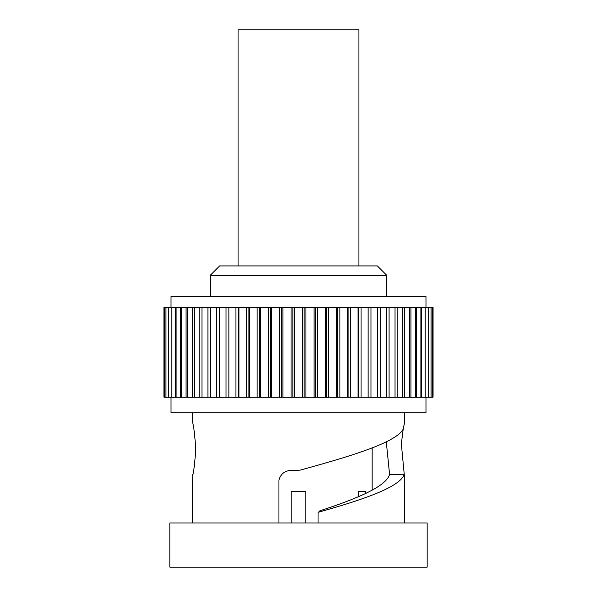 <?xml version="1.0" encoding="UTF-8"?>
<svg xmlns="http://www.w3.org/2000/svg" width="597" height="597" viewBox="0 0 597 597"><rect width="100%" height="100%" fill="white"/><g stroke="black" fill="none" stroke-linecap="round" stroke-linejoin="round"><path stroke-width="0.9" d="M372.155 490.167L372.155 447.929M305.821 523.002L305.821 491.607L291.179 491.607L291.179 523.002M358.312 491.607L365.633 491.607L358.312 491.607L358.312 496.756M365.633 491.607L365.633 493.473M386.289 441.825L389.58 474.473L404.229 474.219L401.341 443.825L403.326 428.153L404.736 421.967L403.094 429.325C395.296 442.929 349.984 456.421 300.358 470.078L294.09 470.6C286.075 469.742 281.023 472.891 278.948 480.04L278.948 523.002M192.264 412.758L192.264 421.967C193.428 423.572 194.607 432.624 195.794 449.116C194.6 465.608 193.428 474.66 192.264 476.264L192.771 474.219M427.161 567.15L169.839 567.15L169.839 523.002L427.161 523.002L427.161 567.15M318.052 523.002L318.052 512.338L320.455 511.047L319.798 510.86C356.782 498.734 386.058 486.622 389.58 474.473M319.798 510.86L319.798 511.592M192.264 476.264L192.264 523.002M404.736 412.758L404.736 421.967M318.052 512.338C363.439 499.607 400.43 486.98 404.229 474.219L404.736 476.264L404.736 523.002M425.982 397.177L425.982 412.758L171.018 412.758L171.018 397.177M432.564 397.177L432.564 307.47L433.064 307.47L433.064 397.177L163.936 397.177L163.936 307.47L164.436 307.47L164.436 397.177M377.677 397.177L377.692 307.47L358.349 307.47L358.349 397.177M432.564 307.47L377.692 307.47M194.316 397.177L194.316 307.47L164.436 307.47M292.843 397.177L292.843 307.47L270.448 307.47L270.448 397.177M171.772 397.177L171.772 307.47M219.308 397.177L219.308 307.47L194.316 307.47M270.448 307.47L238.651 307.47L238.651 397.177M238.651 307.47L219.308 307.47M358.349 307.47L348.103 307.47L348.103 397.177M210.316 397.177L210.316 307.47M348.103 307.47L337.477 307.47L337.477 397.177M368.14 397.177L368.14 307.47M337.477 307.47L292.843 307.47M326.552 307.47L326.552 397.177M168.361 397.177L168.361 307.47M228.86 397.177L228.86 307.47M248.897 307.47L248.897 397.177M187.421 397.177L187.421 307.47M181.331 397.177L181.331 307.47M304.157 307.47L304.157 397.177M165.914 397.177L165.914 307.47M176.108 397.177L176.108 307.47M259.523 307.47L259.523 397.177M281.583 307.47L281.583 397.177M201.965 397.177L201.965 307.47M315.417 307.47L315.417 397.177M425.982 307.47L425.982 296.612L171.018 296.612L171.018 307.47M210.211 275.366L219.651 265.919L377.349 265.919L386.789 275.366L210.211 275.366L210.211 296.612M386.789 275.366L386.789 296.612M238.069 265.919L238.069 29.85L358.931 29.85L358.931 265.919M397.147 397.177L397.147 307.47M404.445 397.177L404.445 307.47M271.516 397.177L271.516 307.47M421.333 397.177L421.333 307.47M175.667 397.177L175.667 307.47M235.942 397.177L235.942 307.47M291.052 397.177L291.052 307.47M282.903 397.177L282.903 307.47M358.073 397.177L358.073 307.47M350.663 397.177L350.663 307.47M380.341 397.177L380.341 307.47M199.853 397.177L199.853 307.47M207.913 397.177L207.913 307.47M339.872 397.177L339.872 307.47M347.558 397.177L347.558 307.47M389.087 397.177L389.087 307.47M302.589 397.177L302.589 307.47M294.411 397.177L294.411 307.47M325.484 397.177L325.484 307.47M249.442 397.177L249.442 307.47M336.663 397.177L336.663 307.47M328.768 397.177L328.768 307.47M268.232 397.177L268.232 307.47M361.058 397.177L361.058 307.47M410.945 397.177L410.945 307.47M186.055 397.177L186.055 307.47M226.024 397.177L226.024 307.47M246.337 397.177L246.337 307.47M238.927 397.177L238.927 307.47M257.128 397.177L257.128 307.47M305.948 397.177L305.948 307.47M317.432 397.177L317.432 307.47M260.337 397.177L260.337 307.47M279.568 397.177L279.568 307.47M370.976 397.177L370.976 307.47M416.587 397.177L416.587 307.47M180.413 397.177L180.413 307.47M216.659 397.177L216.659 307.47M314.097 397.177L314.097 307.47M192.555 397.177L192.555 307.47M402.684 397.177L402.684 307.47M425.228 397.177L425.228 307.47M386.684 397.177L386.684 307.47M395.035 397.177L395.035 307.47M409.579 397.177L409.579 307.47M415.669 397.177L415.669 307.47M420.892 397.177L420.892 307.47M431.086 397.177L431.086 307.47M428.639 397.177L428.639 307.47"/></g></svg>
